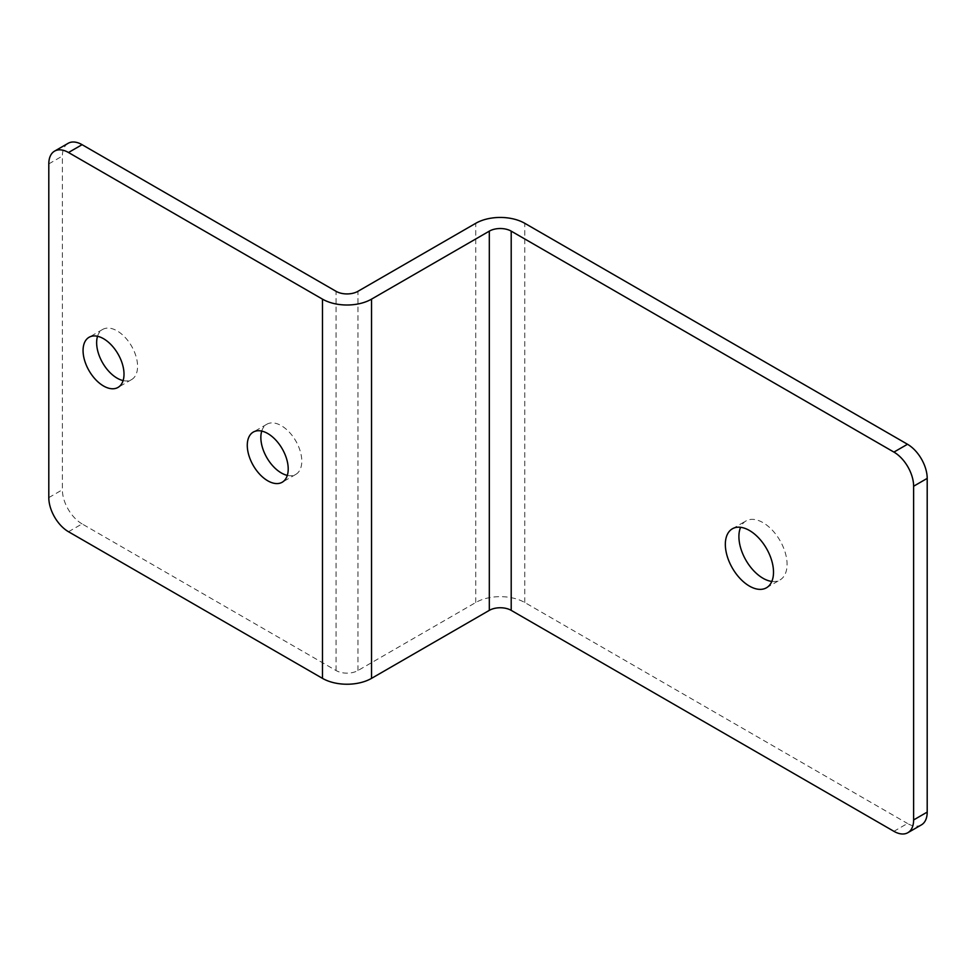 <?xml version="1.0" encoding="UTF-8"?>
<svg xmlns="http://www.w3.org/2000/svg" width="976" height="976" viewBox="0 0 976 976"><rect width="100%" height="100%" fill="white"/><g stroke="black" fill="none" stroke-linecap="round" stroke-linejoin="round"><path stroke-width="0.73" stroke-dasharray="4.88 3.66" d="M921.429 824.866A27.865 16.092 60 0 1 907.497 823.488L893.918 831.32M68.503 531.737L82.082 523.905L336.049 670.536A15.482 8.943 0 0 0 357.948 670.536L475.739 602.521A34.685 20.02 180 0 1 524.783 602.521L907.497 823.488M82.082 523.905A27.865 16.092 60 0 1 62.379 489.769L62.379 156.05A27.865 16.092 60 0 1 68.149 143.301M261.751 431.099A28.951 16.714 60 0 1 266.838 424.243A28.951 16.714 60 0 1 281.32 425.682A28.951 16.714 60 0 1 300.23 451.193A28.951 16.714 60 0 1 295.789 474.397A28.951 16.714 60 0 1 287.31 475.385M97.539 336.293A28.951 16.714 60 0 1 102.639 329.449A28.951 16.714 60 0 1 117.108 330.876A28.951 16.714 60 0 1 136.018 356.386A28.951 16.714 60 0 1 131.589 379.591A28.951 16.714 60 0 1 123.11 380.579M771.821 581.415A34.062 19.666 -120 0 0 780.019 579.939A34.062 19.666 -120 0 0 785.241 552.648A34.062 19.666 -120 0 0 762.988 522.636A34.062 19.666 -120 0 0 745.969 520.952A34.062 19.666 -120 0 0 740.589 527.308M475.739 602.521L475.739 223.309M524.783 602.521L524.783 223.309M357.948 670.536L357.948 291.312M336.049 670.536L336.049 291.312M48.8 163.895L62.379 156.05M48.8 497.614L62.379 489.769M732.39 528.785L745.969 520.952M766.453 587.784L780.019 579.939M102.639 329.449L89.06 337.281M131.589 379.591L118.011 387.423M266.838 424.243L253.272 432.087M295.789 474.397L282.223 482.229"/><path stroke-width="1.46" d="M371.527 678.369L489.318 610.366A15.482 8.943 180 0 1 511.204 610.366L893.918 831.32A27.865 16.092 -120 0 0 907.851 832.699A27.865 16.092 -120 0 0 913.621 819.95L913.621 486.231A27.865 16.092 -120 0 0 893.918 452.095L511.204 231.141A15.482 8.943 180 0 0 489.318 231.141L371.527 299.144A34.685 20.02 0 0 1 322.483 299.144L68.503 152.512A27.865 16.092 -120 0 0 54.571 151.134A27.865 16.092 -120 0 0 48.8 163.895L48.8 497.614A27.865 16.092 -120 0 0 68.503 531.737L322.483 678.369A34.685 20.02 0 0 0 371.527 678.369L371.527 299.144M749.422 586.088A34.062 19.666 -120 0 0 766.453 587.784A34.062 19.666 -120 0 0 771.674 560.48A34.062 19.666 -120 0 0 749.422 530.468A34.062 19.666 -120 0 0 732.39 528.785A34.062 19.666 -120 0 0 727.169 556.076A34.062 19.666 -120 0 0 749.422 586.088M54.571 151.134L68.149 143.301A27.865 16.092 60 0 1 82.082 144.68L336.049 291.312A15.482 8.943 0 0 0 357.948 291.312L475.739 223.309A34.685 20.02 180 0 1 524.783 223.309L907.497 444.263A27.865 16.092 60 0 1 927.2 478.386L927.2 812.105A27.865 16.092 60 0 1 921.429 824.866L907.851 832.699M287.31 475.385A28.951 16.714 60 0 1 281.32 472.957A28.951 16.714 60 0 1 261.751 431.099M123.11 380.579A28.951 16.714 60 0 1 117.108 378.151A28.951 16.714 60 0 1 97.539 336.293M103.541 338.709A28.951 16.714 60 0 1 122.451 364.231A28.951 16.714 60 0 1 118.011 387.423A28.951 16.714 60 0 1 103.541 385.996A28.951 16.714 60 0 1 84.619 360.473A28.951 16.714 60 0 1 89.06 337.281A28.951 16.714 60 0 1 103.541 338.709M267.741 433.515A28.951 16.714 60 0 1 286.651 459.025A28.951 16.714 60 0 1 282.223 482.229A28.951 16.714 60 0 1 267.741 480.79A28.951 16.714 60 0 1 248.831 455.28A28.951 16.714 60 0 1 253.272 432.087A28.951 16.714 60 0 1 267.741 433.515M740.589 527.308A34.062 19.666 -120 0 0 762.988 578.256A34.062 19.666 -120 0 0 771.821 581.415M511.204 610.366L511.204 231.141M927.2 812.105L913.621 819.95M927.2 478.386L913.621 486.231M907.497 444.263L893.918 452.095M68.503 152.512L82.082 144.68M489.318 610.366L489.318 231.141M322.483 678.369L322.483 299.144"/></g></svg>
